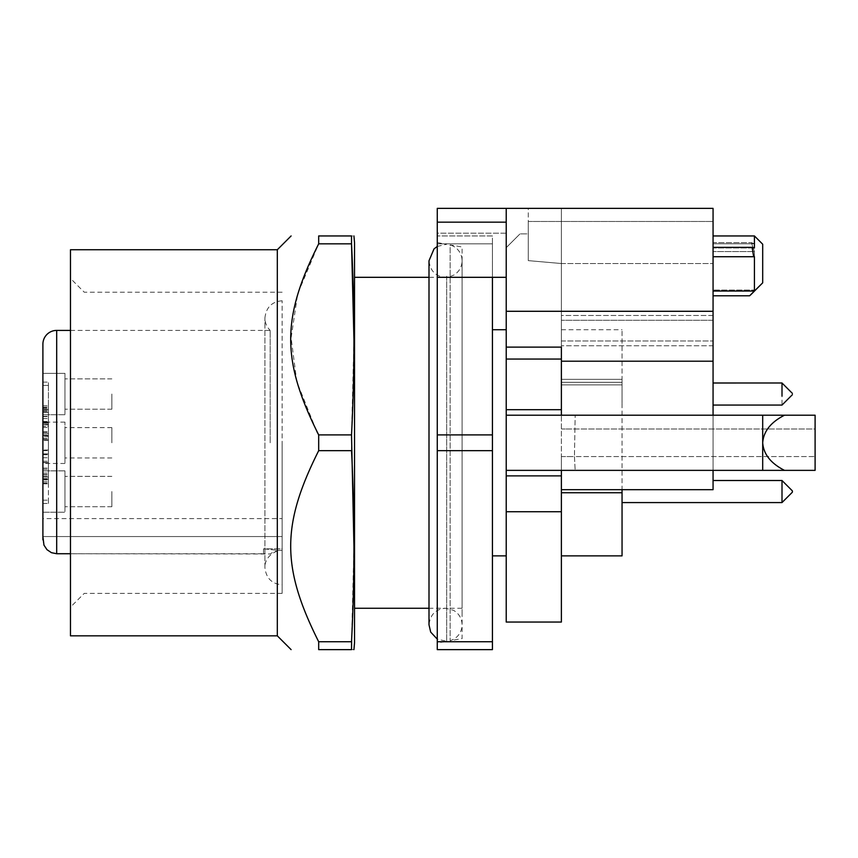 <?xml version="1.0" encoding="UTF-8"?>
<svg xmlns="http://www.w3.org/2000/svg" width="858" height="858" viewBox="0 0 858 858"><rect width="100%" height="100%" fill="white"/><g stroke="black" fill="none" stroke-linecap="round" stroke-linejoin="round"><path stroke-width="0.64" stroke-dasharray="4.29 3.22" d="M70.474 553.732L263.524 553.732L263.524 548.841L282.143 548.841L282.143 550.343L282.143 536.561L282.143 548.841L263.524 548.841L277.316 550.268L263.524 548.841L263.524 553.732L270.184 554L273.284 551.919L277.316 550.954L273.284 551.919L270.184 554L56.692 553.732L51.437 552.681L46.965 549.667L43.962 545.13L42.9 539.736L42.9 518.629L282.143 518.629M277.316 550.268L277.316 550.954L277.316 550.268M42.9 536.561L282.143 536.561C282.143 513.427 282.143 513.427 282.143 536.561C282.143 513.427 282.143 513.427 282.143 536.561L42.9 536.561C42.9 513.427 42.9 513.427 42.9 536.561C42.9 513.427 42.9 513.427 42.9 536.561L42.9 539.736M270.184 442.792L270.184 330.63L270.184 442.792M282.143 543.221L282.143 300.761L282.143 543.221M42.9 512.226L64.961 512.226L42.9 512.226L42.9 373.348L64.961 373.348L64.961 394.036C64.961 420.72 64.961 420.72 64.961 394.036C64.961 420.72 64.961 420.72 64.961 394.036L64.961 373.348L64.961 394.036C64.961 420.72 64.961 420.72 64.961 394.036C64.961 420.72 64.961 420.72 64.961 394.036L64.961 373.348L42.9 373.348M42.9 462.462L42.9 385.392C42.9 381.027 42.9 381.027 42.9 385.392C42.9 381.027 42.9 381.027 42.9 385.392L42.9 500.182C42.9 504.547 42.9 504.547 42.9 500.182C42.9 504.547 42.9 504.547 42.9 500.182L42.9 450.032L42.9 483.826L42.9 462.451L48.413 462.462L48.413 423.112L48.413 500.182L48.413 450.032L42.9 450.032L48.413 450.032L48.413 479.987L48.413 477.112L42.9 477.112L48.413 477.112L48.413 483.826L48.413 462.451L42.9 462.462L48.413 462.451M42.9 491.537C42.9 518.232 42.9 518.232 42.9 491.537C42.9 518.232 42.9 518.232 42.9 491.537C42.9 464.854 42.9 464.854 42.9 491.537C42.9 464.854 42.9 464.854 42.9 491.537C42.9 518.232 42.9 518.232 42.9 491.537C42.9 518.232 42.9 518.232 42.9 491.537C42.9 464.854 42.9 464.854 42.9 491.537C42.9 464.854 42.9 464.854 42.9 491.537M42.9 394.036C42.9 420.72 42.9 420.72 42.9 394.036C42.9 420.72 42.9 420.72 42.9 394.036C42.9 367.353 42.9 367.353 42.9 394.036C42.9 420.72 42.9 420.72 42.9 394.036C42.9 420.72 42.9 420.72 42.9 394.036C42.9 367.353 42.9 367.353 42.9 394.036C42.9 367.353 42.9 367.353 42.9 394.036M42.9 422.115L42.9 440.272L42.9 422.115L48.413 422.115L48.413 440.272L48.413 418.554L48.413 435.049L48.413 422.115L42.9 422.115L48.413 422.115L42.9 422.115L42.9 435.049L42.9 422.115M42.9 435.424L42.9 405.78L42.9 435.424L48.413 435.424L48.413 433.547L42.9 433.547L48.413 433.547L48.413 440.272L48.413 424.882L42.9 424.882M42.9 454L42.9 483.826L42.9 454L48.413 454L48.413 450.622L48.413 483.826L42.9 483.826L48.413 483.826L48.413 454L42.9 454M70.474 330.405L270.184 330.405L270.184 428.796M282.143 442.782L282.143 593.371L282.143 442.782M48.413 423.112L42.9 423.112L48.413 423.112L48.413 382.121L48.413 385.392L42.9 385.392L48.413 385.392L48.413 424.378L42.9 424.378L48.413 424.378M42.9 500.182L48.413 500.182L48.413 503.464L48.413 500.182L42.9 500.182M64.961 491.537C64.961 518.221 64.961 518.221 64.961 491.537C64.961 518.221 64.961 518.221 64.961 491.537L64.961 470.86L64.961 491.537C64.961 518.221 64.961 518.221 64.961 491.537C64.961 518.221 64.961 518.221 64.961 491.537L64.961 470.86L64.961 491.537C64.961 471.975 64.961 471.975 64.961 491.537C64.961 471.975 64.961 471.975 64.961 491.537C64.961 511.111 64.961 511.111 64.961 491.537C64.961 511.111 64.961 511.111 64.961 491.537C64.961 471.975 64.961 471.975 64.961 491.537C64.961 471.975 64.961 471.975 64.961 491.537C64.961 511.111 64.961 511.111 64.961 491.537C64.961 511.111 64.961 511.111 64.961 491.537M42.9 418.554L48.413 418.554L48.413 407.185L48.413 418.554L42.9 418.554M42.9 407.185L48.413 407.185L42.9 407.185M42.9 423.219L48.413 423.219M48.413 440.272L42.9 440.272L48.413 439.822M42.9 453.861L48.413 453.861L42.9 453.861M42.9 454.719L48.413 454.719M42.9 474.485L48.413 474.485M42.9 479.987L48.413 479.987M42.9 478.936L48.413 478.936M42.9 481.842L48.413 481.842M42.9 474.731L48.413 474.731M48.413 436.207L42.9 436.443L48.413 436.443M42.9 435.392L48.413 435.392M42.9 438.234L48.413 438.234M42.9 438.395L48.413 438.395M42.9 424.56L48.413 424.882M48.413 424.56L48.413 405.78L48.413 407.829L42.9 407.829M42.9 416.302L48.413 416.302M42.9 405.78L48.413 405.78M42.9 410.564L48.413 410.564L48.413 412.516L42.9 412.516L48.413 412.516L48.413 407.829M48.413 410.564L48.413 409.62L42.9 409.62L48.413 409.62L48.413 422.597L42.9 422.597L48.413 422.351M42.9 411.475L48.413 411.475M42.9 416.623L48.413 416.623M42.9 431.831L48.413 431.831L48.413 426.276L42.9 426.276L48.413 426.276L48.413 422.597L42.9 422.608M48.413 431.831L48.413 435.424M42.9 450.622L48.413 450.622L42.9 450.622M42.9 476.179L48.413 476.179L42.9 476.179M48.413 479.182L42.9 479.182L48.413 479.204L48.413 480.18M42.9 483.826L48.413 483.826M48.413 442.792C48.413 481.928 48.413 481.928 48.413 442.792C48.413 481.928 48.413 481.928 48.413 442.792C48.413 403.646 48.413 403.646 48.413 442.792C48.413 403.646 48.413 403.646 48.413 442.792M64.961 394.036C64.961 374.474 64.961 374.474 64.961 394.036C64.961 374.474 64.961 374.474 64.961 394.036C64.961 413.61 64.961 413.61 64.961 394.036C64.961 413.61 64.961 413.61 64.961 394.036C64.961 374.474 64.961 374.474 64.961 394.036C64.961 374.474 64.961 374.474 64.961 394.036C64.961 413.61 64.961 413.61 64.961 394.036C64.961 413.61 64.961 413.61 64.961 394.036M70.474 249.742L70.474 635.842M42.9 442.792L42.9 412.451L42.9 442.792C42.9 469.476 42.9 469.476 42.9 442.792C42.9 469.476 42.9 469.476 42.9 442.792C42.9 416.098 42.9 416.098 42.9 442.792C42.9 416.098 42.9 416.098 42.9 442.792M111.851 491.537L111.851 506.713L111.851 491.537M111.851 394.036L111.851 409.202L111.851 394.036M42.9 435.049L48.413 435.049M277.316 249.742L277.316 635.842M64.961 442.792C64.961 469.465 64.961 469.465 64.961 442.792C64.961 469.465 64.961 469.465 64.961 442.792L64.961 422.104L64.961 442.792C64.961 423.219 64.961 423.219 64.961 442.792C64.961 423.219 64.961 423.219 64.961 442.792C64.961 462.355 64.961 462.355 64.961 442.792C64.961 462.355 64.961 462.355 64.961 442.792M318.683 243.833L318.683 235.95L351.523 235.95C354.74 235.95 354.74 235.95 351.523 235.95L351.523 243.833L318.683 243.833L297.705 293.758L291.119 337.848L296.771 381.585L316.441 430.695M316.934 431.628L316.645 431.091M318.683 442.792L318.683 434.909L351.523 434.909L351.523 450.675L318.683 450.675L318.683 442.792M318.683 641.741L351.523 641.741L351.523 649.624L318.683 649.624L318.683 641.741C281.413 567.46 281.327 525.203 318.683 450.675M351.576 433.708L353.936 339.371M351.608 639.939L353.936 546.214M351.523 649.624C354.74 649.624 354.74 649.624 351.523 649.624M111.851 442.792L111.851 427.616L111.851 442.792M354.536 242.846L354.536 642.739M354.536 299.485L354.536 277.316M354.536 586.089L354.536 608.258M462.097 299.485L462.097 608.258L462.097 277.316L429 277.316L429 624.806C430.169 614.575 435.682 609.062 445.549 608.258L429 608.258M462.097 571.492L462.097 260.768L462.097 571.492M462.097 273.219L462.097 612.365L462.097 246.986L450.139 244.873L450.139 640.701L450.139 244.873C456.435 246.954 460.328 251.233 461.808 257.69L462.097 260.768C461.894 266.945 459.191 271.696 453.968 275.01L449.152 276.919L445.549 277.316C435.682 276.523 430.169 270.999 429 260.768M462.097 612.365L462.097 638.599L450.139 640.701C456.435 638.62 460.328 634.352 461.808 627.884L462.097 624.806C461.872 618.414 459.009 613.577 453.517 610.306L445.549 608.258L462.097 608.258M446.675 276.201L446.675 641.312L446.675 276.201M506.22 622.05L506.22 208.376L506.22 277.316L506.22 208.376L437.269 208.376L437.269 642.974L446.675 641.312L437.269 639.135M437.269 434.909L492.428 434.909L492.428 235.95L437.269 235.95L492.428 235.95L492.428 243.833L437.269 243.833L437.269 235.95L437.269 243.833L492.428 243.833L492.428 277.316M492.428 641.741L437.269 641.741L437.269 649.624L492.428 649.624L492.428 434.909M437.269 450.675L492.428 450.675M492.428 442.792L492.428 329.719L492.428 442.792M506.22 442.792L506.22 329.719L506.22 442.792M561.379 489.671L622.05 489.671L622.05 379.354L622.05 489.671L561.379 489.671L561.379 490.508L561.379 347.125L561.379 489.671L713.062 489.671L713.062 345.753L561.379 345.753L713.062 345.753L713.062 320.281L561.379 320.281L713.062 320.281L713.062 315.497L561.379 315.497L561.379 208.376L561.379 263.524L528.281 260.628L528.281 208.376L437.269 208.376L528.281 208.376L528.281 233.88L520.012 233.88L528.281 233.88L528.281 221.471L528.281 260.628L561.379 263.524L561.379 208.376L713.062 208.376L713.062 489.671L713.062 208.376L713.062 315.497L561.379 315.497L561.379 382.314C561.379 313.063 561.379 313.063 561.379 382.314C561.379 313.063 561.379 313.063 561.379 382.314L561.379 208.376L713.062 208.376L506.22 208.376M506.22 233.194L437.269 233.194L437.269 208.376L437.269 277.316L437.269 233.194L506.22 233.194M506.22 247.672L520.012 233.88L506.22 247.672M506.22 277.316L437.269 277.316M561.379 361.207L713.062 361.207M506.22 347.125L561.379 347.125L561.379 415.208L562.751 415.208L561.379 415.208L561.379 456.574L561.379 429L565.165 429L561.379 429L561.379 415.208L506.22 415.208L784.491 415.208C770.774 422.243 763.513 431.435 762.698 442.792C763.513 454.139 770.774 463.331 784.491 470.366L575.171 470.366L815.1 470.366L815.1 415.208L784.491 415.208M567.245 415.208L575.171 415.208L567.245 415.208M815.1 415.208L575.171 415.208L815.1 415.208L815.1 419.251L815.1 415.208M506.22 470.366L784.491 470.366M762.698 415.208L762.698 470.366M567.245 470.366L575.171 470.366L567.245 470.366M561.379 456.574L574.442 456.574L575.171 415.208L574.442 456.574L815.1 456.574L815.1 470.366L815.1 429L815.1 456.574L574.442 456.574L575.171 470.366L574.442 456.574L561.379 456.574L561.379 470.366L561.379 456.574L561.379 470.366L562.751 470.366L561.379 470.366L561.379 511.733L506.22 511.733M561.379 622.05L561.379 511.733M506.22 415.208L561.379 415.208M713.062 470.366L713.062 415.208M752.112 247.34L713.062 247.34L713.062 247.962L713.062 235.95L713.062 263.524L713.062 221.471L713.062 291.023L713.062 247.34L713.062 247.962L754.429 247.962L752.112 247.34L753.592 256.37L754.429 256.724L713.062 256.724M561.379 263.524L713.062 263.524L561.379 263.524M713.062 290.916L713.062 295.796L713.062 291.023L754.429 291.023L750.578 294.959L754.429 290.079L713.062 290.079L754.429 290.079L754.429 251.598L751.361 242.621L754.429 243.79L754.429 235.95L713.062 235.95L713.062 243.79L754.429 243.79L754.429 235.95L754.429 247.962L713.062 247.962M713.062 243.297L713.062 242.621L751.361 242.621L754.429 243.79L713.062 243.79M561.379 490.508L561.379 492.749C561.379 575.589 561.379 575.589 561.379 492.749C561.379 575.589 561.379 575.589 561.379 492.749L561.379 490.508M815.1 429L815.1 419.251L815.1 429L565.165 429L815.1 429M528.281 221.471L713.062 221.471L528.281 221.471M622.05 489.671L713.062 489.671L622.05 489.671L622.05 555.866M750.739 294.798L754.429 290.079L754.429 251.598L713.062 251.598L754.429 251.598L751.361 242.621L713.062 242.621M622.05 383.258L622.05 379.354L622.05 384.877L561.379 384.877L622.05 384.877L622.05 329.719L622.05 383.258M561.379 384.877L622.05 384.877L561.379 384.877M750.578 294.959L749.624 295.796L713.062 295.796M754.429 291.023L754.429 256.724M622.05 487.215L622.05 495.87M622.05 403.013L622.05 385.06M622.05 497.79L622.05 485.285M622.05 392.063L622.05 396.01M762.698 244.219L762.698 282.829M792.384 491.795L792.384 490.883L792.384 492.192L792.384 490.883L782.003 480.512L782.003 495.87M782.003 385.06L782.003 405.051M782.003 485.285L782.003 480.501M792.384 394.573L792.384 393.382L792.384 394.573M56.692 330.405L56.692 553.732M42.9 462.687L48.413 462.687M42.9 469.337L48.413 469.337M42.9 478.646L48.413 478.646M42.9 483.161L48.413 483.161M42.9 468.103L48.413 468.103M42.9 457.732L48.413 457.732M42.9 439.639L48.413 439.639M42.9 432.282L48.413 432.282M42.9 427.477L48.413 427.477M42.9 422.415L48.413 422.415M42.9 408.848L48.413 408.848M42.9 421.417L48.413 421.417M506.22 222.158L437.269 222.158M506.22 311.293L713.062 311.293M506.22 359.062L561.379 359.062M506.22 409.695L561.379 409.695M506.22 475.879L561.379 475.879M561.379 340.98L713.062 340.98L561.379 340.98M561.379 379.354L622.05 379.354L561.379 379.354M561.379 382.314L622.05 382.314L561.379 382.314M561.379 492.749L622.05 492.749M277.316 550.343L282.143 550.343M277.316 551.04C266.195 555.18 264.468 564.693 264.908 567.578L264.908 317.996L264.908 567.578C266.098 578.217 271.847 583.966 282.143 584.824M282.143 300.761C271.847 301.619 266.098 307.357 264.908 317.996C264.983 322.844 266.741 326.984 270.184 330.405M42.9 382.121L48.413 382.121M42.9 461.207L48.413 461.207L42.9 461.207M42.9 503.464L48.413 503.464M64.961 470.86L42.9 470.86L64.961 470.86M64.961 414.725L42.9 414.725L64.961 414.725M282.143 593.371L84.266 593.371L70.474 607.153M282.143 292.213L84.266 292.213L70.474 278.421M42.9 473.123L48.413 473.123M42.9 412.451L48.413 412.451M111.851 476.372L64.961 476.372L111.851 476.372M111.851 506.713L64.961 506.713L111.851 506.713M111.851 378.871L64.961 378.871L111.851 378.871M111.851 409.202L64.961 409.202L111.851 409.202M64.961 463.47L42.9 463.47M64.961 422.104L42.9 422.104M111.851 427.616L64.961 427.616M111.851 457.957L64.961 457.957M437.269 242.599L446.675 244.262L437.269 246.439M561.379 329.719L622.05 329.719M713.062 480.512L782.003 480.512M782.003 405.073L713.062 405.073M782.003 383L713.062 383M792.384 492.192L782.003 502.574L622.05 502.574"/><path stroke-width="1.29" d="M42.9 536.561L43.962 545.13L46.965 549.667L51.437 552.681L56.692 553.732L70.474 553.732M56.692 553.732L56.692 330.405A13.792 13.792 0 0 0 42.9 344.197L42.9 539.736M42.9 518.629L42.9 512.226M42.9 373.348L42.9 344.197M42.9 394.036C42.9 367.353 42.9 367.353 42.9 394.036M277.316 249.742L277.316 635.842L70.474 635.842L70.474 249.742L277.316 249.742L291.109 235.95M318.683 243.833L351.523 243.833L351.523 235.95L318.683 235.95C281.37 235.95 281.37 235.95 318.683 235.95C281.37 235.95 281.37 235.95 318.683 235.95L318.683 243.833C281.413 318.114 281.327 360.371 318.683 434.909L318.683 450.675C281.413 524.957 281.327 567.213 318.683 641.741L318.683 649.624C281.37 649.624 281.37 649.624 318.683 649.624C281.37 649.624 281.37 649.624 318.683 649.624L351.523 649.624C354.74 649.624 354.74 649.624 351.523 649.624L351.608 639.939M353.936 546.214L351.523 434.909L318.683 434.909L316.934 431.628M353.936 339.371L351.523 243.833C354.74 307.604 354.74 371.289 351.523 434.909L351.576 433.708M351.523 235.95C354.74 235.95 354.74 235.95 351.523 235.95M318.683 450.675L351.523 450.675C354.74 514.435 354.74 578.131 351.523 641.741L318.683 641.741M353.936 649.624L354.536 642.739L354.536 242.846L353.936 235.95M437.269 642.974L437.269 208.376L506.22 208.376L506.22 622.05L561.379 622.05L561.379 470.366M437.269 649.624L437.269 641.741L492.428 641.741L492.428 649.624L437.269 649.624M437.269 450.675L492.428 450.675L492.428 641.741M437.269 434.909L492.428 434.909L492.428 450.675M492.428 277.316L492.428 434.909M506.22 208.376L713.062 208.376L713.062 361.207L561.379 361.207M506.22 511.733L561.379 511.733M815.1 470.366L784.491 470.366C770.774 463.341 763.513 454.139 762.698 442.792C763.513 431.435 770.774 422.243 784.491 415.208L815.1 415.208L815.1 470.195M506.22 470.366L784.491 470.366M506.22 415.208L784.491 415.208M561.379 415.208L561.379 347.125L506.22 347.125M506.22 277.316L437.269 277.316M561.379 489.671L713.062 489.671L713.062 470.366M713.062 415.208L713.062 361.207M762.698 415.208L762.698 470.366M754.429 256.724L754.429 291.023L750.578 294.959L762.698 282.829L762.698 244.219L754.429 235.95L754.429 247.962L752.112 247.34L753.592 256.37L754.429 256.724L713.062 256.724M762.698 282.829L749.624 295.796L713.062 295.796M754.429 291.023L713.062 291.023M622.05 489.671L622.05 555.866L561.379 555.866M762.698 244.219L754.429 235.95L713.062 235.95M792.384 492.192L782.003 502.574L782.003 480.512L713.062 480.512M782.003 396.01L782.003 382.99L713.062 383M792.384 491.795L792.384 490.883L782.003 480.512M506.22 475.879L561.379 475.879M506.22 409.695L561.379 409.695M506.22 359.062L561.379 359.062M506.22 311.293L713.062 311.293M506.22 222.158L437.269 222.158M561.379 492.749L622.05 492.749M70.474 330.405L56.692 330.405M277.316 635.842L291.109 649.624M437.269 639.135L430.684 632.089L429 624.806L429 260.768L429 277.316L354.536 277.316M429 608.258L354.536 608.258M437.269 246.439L434.03 248.884L429 260.768M506.22 555.866L492.428 555.866M506.22 329.719L492.428 329.719M752.112 247.34L713.062 247.34M782.003 502.574L622.05 502.574M782.003 405.073L792.384 394.691L782.003 405.073L713.062 405.073M792.384 393.382L782.003 383L792.384 393.382"/></g></svg>
